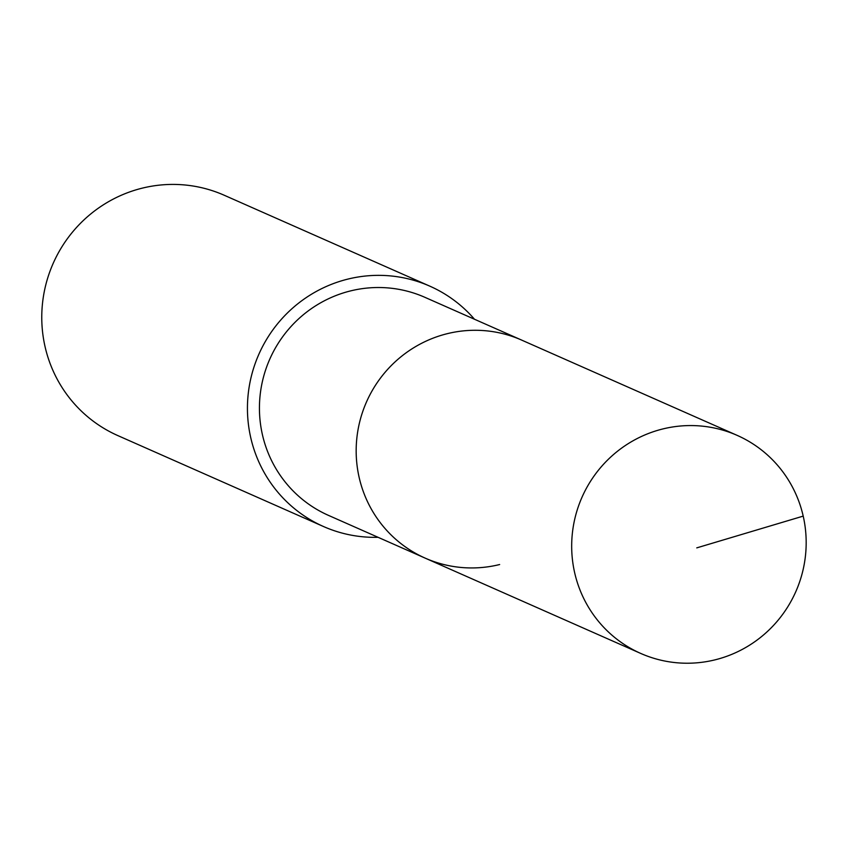<?xml version="1.0" encoding="UTF-8"?>
<svg xmlns="http://www.w3.org/2000/svg" width="848" height="848" viewBox="0 0 848 848"><rect width="100%" height="100%" fill="white"/><g stroke="black" fill="none" stroke-linecap="round" stroke-linejoin="round"><path stroke-width="1.27" d="M715.15 659.818A119.218 116.865 -66.1 0 1 640.717 653.426A119.218 116.865 -66.1 0 1 572.252 534.388A119.218 116.865 -66.1 0 1 662.701 428.982A119.218 116.865 -66.1 0 1 737.135 435.363A119.218 116.865 -66.1 0 1 805.6 554.412A119.218 116.865 -66.1 0 1 715.15 659.818M447.193 333.699A119.218 116.865 113.9 0 0 356.743 439.105A119.218 116.865 113.9 0 0 425.208 558.143A119.218 116.865 -66.1 0 1 356.743 439.105A119.218 116.865 -66.1 0 1 447.193 333.699A119.218 116.865 -66.1 0 1 521.626 340.08A119.218 116.865 113.9 0 0 447.193 333.699M737.135 435.363L424.89 297.319A119.218 116.865 113.9 0 0 350.468 290.928A119.218 116.865 113.9 0 0 260.007 396.334A119.218 116.865 113.9 0 0 328.483 515.383L640.717 653.426M499.642 564.535A119.218 116.865 -66.1 0 1 425.208 558.143M378.06 537.303A131.419 128.822 -66.1 0 1 323.544 526.544A131.419 128.822 -66.1 0 1 248.072 395.316A131.419 128.822 -66.1 0 1 347.786 279.119A131.419 128.822 -66.1 0 1 429.83 286.158A131.419 128.822 -66.1 0 1 474.477 319.24M429.83 286.158L224.158 195.22A131.419 128.822 113.9 0 0 142.114 188.182A131.419 128.822 113.9 0 0 42.4 304.379A131.419 128.822 113.9 0 0 117.872 435.607L323.544 526.544M696.77 547.872L803.204 516.114"/></g></svg>
